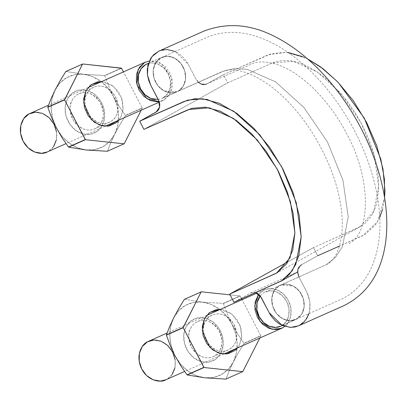 <?xml version="1.0" encoding="UTF-8"?>
<svg xmlns="http://www.w3.org/2000/svg" width="407" height="407" viewBox="0 0 407 407"><rect width="100%" height="100%" fill="white"/><g stroke="black" fill="none" stroke-linecap="round" stroke-linejoin="round"><path stroke-width="0.31" stroke-dasharray="2.04 1.53" d="M255.581 292.628L250.849 292.882L233.933 302.248L250.89 292.867L253.286 292.328L255.82 292.699M298.59 325.803L299.654 325.274M308.989 313.609L310.083 307.992L309.936 302.228L308.648 296.494L306.954 292.374L298.753 276.618M301.414 264.779L317.689 255.744L313.451 247.609L287.968 261.757L313.451 247.609L358.058 227.778L364.855 223.468L370.431 217.257C373.753 212.464 376.073 206.624 377.396 199.735L378.607 188.797L378.261 176.867C377.508 168.559 375.732 159.91 372.924 150.911L368.065 137.515L361.94 124.42L354.604 111.747L346.342 99.98L327.696 79.996L317.781 72.314L307.814 66.427C301.16 63.121 294.775 61.187 288.649 60.628L281.639 60.628L276.674 61.498L272.054 63.121L227.686 82.845L223.448 74.71L271.474 53.602L286.396 52.289L288.085 52.488M298.489 325.849L305.398 320.385L309.452 311.955L309.895 301.928L306.751 291.972L298.809 276.714L297.776 269.872L301.272 264.86L317.689 255.744L313.451 247.609L360.19 226.714L276.429 273.224M303.073 56.771L307.504 58.837L286.355 52.284L268.02 54.899L223.448 74.71L206.486 84.091M379.726 217.521L375.936 224.293L365.511 234.244L339.484 246.057L362.261 235.933L377.533 221.779L384.59 197.599L382.555 209.452M198.306 82.311L196.316 79.813L188.293 64.418L185.846 60.424L181.975 56.064L177.452 52.676L175.132 51.46M162.357 49.98L159.01 51.058M360.19 226.714L373.768 211.365L378.663 186.294L374.186 155.179L360.989 122.619L341.01 93.432L317.206 71.927L293.116 61.274L272.252 63.034L227.686 82.845L143.925 129.355L227.686 82.845L223.448 74.71L206.527 84.076L200.768 83.954L196.098 79.411L188.156 64.153L175.035 51.419L166.789 49.552L158.893 51.109M280.733 326.211L296.667 319.068L281.619 325.758A18.819 15.695 66 0 0 286.676 301.45A18.819 15.695 66 0 0 265.847 291.651M296.667 319.068A18.819 15.695 -114 0 1 295.457 319.663A18.819 15.695 -114 0 1 289.85 320.726A18.819 15.695 -114 0 1 276.526 313.538A18.819 15.695 -114 0 1 271.835 297.955A18.819 15.695 -114 0 1 279.304 285.709A18.819 15.695 -114 0 1 280.698 285.037A18.819 15.695 -114 0 1 293.315 286.024A18.819 15.695 -114 0 1 303.312 298.662A18.819 15.695 -114 0 1 301.77 314.107A18.819 15.695 -114 0 1 296.667 319.068L289.85 320.726L295.574 319.571L301.77 314.107C304.37 309.534 304.884 304.385 303.312 298.662C301.46 293.009 298.127 288.797 293.315 286.024L280.281 285.221L279.304 285.709C275.03 288.273 272.542 292.358 271.835 297.955C271.418 303.627 272.98 308.821 276.526 313.538C280.281 318.05 284.722 320.446 289.85 320.726L282.662 318.752L276.526 313.538L272.665 306.115L271.835 297.955L274.206 290.669L279.304 285.709L326.455 264.611L279.304 285.709L276.48 287.835L274.226 290.7L272.649 294.124L271.835 297.955L271.861 302.025L272.695 306.105L274.267 310.007L276.526 313.538L279.38 316.473L282.672 318.717L286.223 320.167L289.85 320.726L293.386 320.324L296.657 319.027L299.501 316.931L301.77 314.107L296.667 319.068M158.186 99.501L163.024 97.939L178.073 91.249L163.024 97.939A18.819 15.695 66 0 0 168.081 73.631A18.819 15.695 66 0 0 147.253 63.833M178.073 91.249A18.819 15.695 -114 0 1 176.684 91.921A18.819 15.695 -114 0 1 164.067 90.934A18.819 15.695 -114 0 1 154.07 78.297A18.819 15.695 -114 0 1 155.611 62.851A18.819 15.695 -114 0 1 161.925 57.295A18.819 15.695 -114 0 1 167.531 56.232A18.819 15.695 -114 0 1 180.85 63.421A18.819 15.695 -114 0 1 185.546 79.009A18.819 15.695 -114 0 1 178.073 91.249C182.346 88.685 184.839 84.605 185.546 79.009C185.963 73.331 184.396 68.137 180.85 63.421C177.101 58.913 172.66 56.517 167.531 56.232L161.808 57.387L155.611 62.851C153.007 67.425 152.493 72.573 154.07 78.297C155.922 83.949 159.254 88.161 164.067 90.934L177.096 91.738L222.644 71.439L234.208 68.554L247.247 69.358L275.707 81.929L303.785 107.306L327.37 141.753L342.943 180.179L348.239 216.89L342.46 246.5L335.597 257.199L326.455 264.611L335.597 257.199L342.46 246.5L348.239 216.89L342.943 180.179L327.37 141.753L303.785 107.306L275.707 81.929L247.247 69.358L234.208 68.554L222.644 71.439L178.073 91.249L180.896 89.123L183.15 86.259L184.732 82.84L185.546 79.009L183.175 86.289L178.073 91.249L171.255 92.908L164.067 90.934L157.931 85.719L154.07 78.297L153.241 70.136L155.611 62.851L160.709 57.891L167.531 56.232L174.72 58.206L180.85 63.421L184.717 70.849L185.546 79.009L185.516 74.934L184.686 70.854L183.114 66.957L180.85 63.421L178.001 60.485L174.71 58.242L171.154 56.792L167.531 56.232L163.99 56.634L160.719 57.931L157.88 60.027L155.611 62.851L154.055 66.295L153.271 70.141L153.266 74.201L154.07 78.297L155.667 82.178L157.957 85.694L160.806 88.67L164.067 90.934L167.613 92.343L171.25 92.872L174.781 92.511L178.073 91.249M303.312 298.662L304.141 306.827L301.77 314.107L303.322 310.663L304.105 306.817L304.11 302.757L303.312 298.662L301.714 294.78L299.425 291.264L296.576 288.288L293.315 286.024L299.445 291.239L303.312 298.662M279.304 285.709L286.126 284.05L293.315 286.024L289.769 284.615L286.131 284.091L282.595 284.447L279.304 285.709M164.082 99.974L159.183 101.653L164.082 99.974L170.665 92.821L171.688 77.615L161.513 63.599L149.354 60.892L151.241 60.699L158.354 61.976L164.855 66.193L169.755 72.7L172.309 80.515L172.13 88.441L169.241 95.274L164.082 99.974M30.001 113.426C34.631 110.373 48.438 111.828 54.645 125.514C60.501 139.194 53.007 149.593 48.321 151.429L47.151 152.015M163.024 97.939L167.623 93.752L170.197 87.663L170.355 80.596L168.081 73.631L163.711 67.832L157.916 64.072L151.577 62.932L148.362 63.451M53.475 146.734L48.321 151.429L47.324 151.938M56.542 131.975L56.364 139.901M258.633 294.266L264.362 289.784C268.824 287.144 280.764 287.668 287.764 299.46C294.724 311.375 289.494 323.596 284.702 326.439L287.835 323.092L290.725 316.259L290.903 308.333L288.349 300.519L283.445 294.012L276.948 289.794L269.836 288.512L263.197 290.364L258.633 294.266M148.596 341.239C153.225 338.186 167.033 339.647 173.24 353.332C179.095 367.012 171.601 377.411 166.911 379.248L165.746 379.833M281.619 325.758L286.218 321.571L288.792 315.481L288.95 308.414L286.676 301.45L282.305 295.65L276.511 291.89L270.172 290.751L264.255 292.399L260.195 295.864M172.069 374.552L166.911 379.248L165.914 379.756M175.137 359.793L174.959 367.719M173.652 317.913A39.016 32.535 66 0 0 175 355.764A39.016 32.535 66 0 0 204.828 377.808A39.016 32.535 66 0 0 233.308 361.991A39.016 32.535 66 0 0 231.954 324.14L237.647 333.964L244.022 343.208A44.984 37.51 -114 0 1 244.032 343.442L238.324 352.783L233.308 361.991L229.222 370.792L226.058 378.998A44.984 37.51 -114 0 1 225.88 379.095L242.842 371.54L226.058 378.998L229.222 370.792L233.308 361.991L236.345 353.225L237.139 343.549L235.643 333.628L231.954 324.14L226.328 315.73L219.653 309.356L210.887 304.319L202.126 302.101A39.016 32.535 66 0 0 173.652 317.913L170.614 326.684L169.816 336.355L171.311 346.276L175 355.764L180.632 364.179L187.815 370.935L196.067 375.585L204.828 377.808L213.497 377.447L221.479 374.532L228.235 369.261L233.308 361.991L238.324 352.783L244.032 343.442L260.806 335.75A44.984 37.51 -114 0 1 260.816 335.978L259.778 338.034L260.816 335.978L244.032 343.442L260.806 335.75L242.043 299.705L260.806 335.75L244.022 343.208L237.647 333.964L231.954 324.14A39.016 32.535 66 0 0 202.126 302.101L193.462 302.457L185.475 305.372L178.719 310.643L173.652 317.913M174.761 355.306L170.243 345.523M184.549 299.262L202.126 302.101L223.184 303.388A44.984 37.51 -114 0 1 223.362 303.525L227.208 313.909L231.954 324.14L227.208 313.909L223.362 303.525L239.967 295.93A44.984 37.51 -114 0 1 240.15 296.062L241.595 298.845L240.15 296.062L223.362 303.525L239.967 295.93L230.092 294.877L239.967 295.93L223.184 303.388L202.126 302.101L184.549 299.262M221.021 352.92L216.163 358.903L209.371 362.006L201.679 361.752L194.266 358.18L188.253 351.831L184.554 343.671L183.74 334.951L185.933 326.989L190.791 321.001L197.583 317.898L205.276 318.152L212.688 321.728L218.701 328.078L222.4 336.233L223.214 344.958L221.021 352.92A22.95 19.139 66 0 0 212.688 321.728A22.95 19.139 66 0 0 185.933 326.989A22.95 19.139 66 0 0 194.266 358.18A22.95 19.139 66 0 0 221.021 352.92M239.545 344.683L241.738 336.721L240.924 328.001L237.225 319.841L231.212 313.492L223.799 309.92L220.284 309.376L232.249 314.306L240.191 325.686L241.712 336.976L239.545 344.683L237.439 347.965L239.545 344.683M190.659 328.256A19.226 16.031 -114 0 1 213.075 323.85A19.226 16.031 -114 0 1 220.055 349.974A19.226 16.031 -114 0 1 197.639 354.385A19.226 16.031 -114 0 1 190.659 328.256M220.055 349.974C222.995 345.828 222.588 339.27 218.824 330.301C212.205 321.438 205.113 318.518 197.548 321.55C194.047 323.423 191.753 325.656 190.659 328.256C187.719 332.402 188.131 338.965 191.895 347.934C198.509 356.797 205.601 359.712 213.166 356.685C216.666 354.812 218.966 352.579 220.055 349.974M234.819 343.416C237.759 339.27 237.347 332.707 233.582 323.738C226.969 314.876 219.877 311.96 212.312 314.987C208.811 316.86 206.512 319.093 205.423 321.698C202.483 325.844 202.89 332.402 206.654 341.371C213.273 350.234 220.365 353.154 227.93 350.122C231.43 348.25 233.725 346.016 234.819 343.416C237.663 339.387 238.609 325.534 227.839 317.287C216.855 309.457 207.092 316.794 205.423 321.698C202.574 325.722 201.633 339.575 212.403 347.822C223.387 355.652 233.15 348.316 234.819 343.416M55.057 90.095A39.016 32.535 66 0 0 56.405 127.946A39.016 32.535 66 0 0 86.233 149.99A39.016 32.535 66 0 0 114.713 134.178A39.016 32.535 66 0 0 113.36 96.322L119.053 106.151L125.427 115.395A44.984 37.51 -114 0 1 125.437 115.624L119.729 124.964L114.713 134.178L110.628 142.974L107.463 151.18A44.984 37.51 -114 0 1 107.29 151.277L124.247 143.722L107.463 151.18L110.628 142.974L114.713 134.178L117.75 125.407L118.544 115.73L117.048 105.81L113.36 96.322L107.733 87.912L101.058 81.537L92.292 76.501L83.532 74.283A39.016 32.535 66 0 0 55.057 90.095L52.02 98.865L51.221 108.542L52.717 118.457L56.405 127.946L62.037 136.36L69.221 143.116L77.478 147.766L86.233 149.99L94.902 149.628L102.885 146.713L109.641 141.443L114.713 134.178L119.729 124.964L125.437 115.624L142.211 107.931A44.984 37.51 -114 0 1 142.221 108.16L141.183 110.216L142.221 108.16L125.437 115.624L142.211 107.931L123.448 71.886L142.211 107.931L125.427 115.395L119.053 106.151L113.36 96.322A39.016 32.535 66 0 0 83.532 74.283L74.868 74.639L66.88 77.554L60.124 82.825L55.057 90.095M56.166 127.488L51.653 117.704M65.954 71.444L83.532 74.283L104.589 75.575A44.984 37.51 -114 0 1 104.767 75.707L108.613 86.091L113.36 96.322L108.613 86.091L104.767 75.707L121.556 68.249L104.589 75.575L121.372 68.111L104.589 75.575L83.532 74.283L65.954 71.444M102.427 125.102L97.568 131.09L90.776 134.188L83.084 133.934L75.671 130.362L69.658 124.013L65.965 115.853L65.145 107.133L67.338 99.171L72.197 93.183L78.989 90.079L86.681 90.334L94.098 93.91L100.107 100.259L103.805 108.415L104.619 117.14L102.427 125.102A22.95 19.139 66 0 0 94.098 93.91A22.95 19.139 66 0 0 67.338 99.171A22.95 19.139 66 0 0 75.671 130.362A22.95 19.139 66 0 0 102.427 125.102M101.684 81.563L113.655 86.488L121.596 97.868L123.118 109.162L120.95 116.865L118.834 120.151L120.95 116.865L123.143 108.903L122.329 100.183L118.63 92.023L112.617 85.674L105.204 82.102L101.689 81.558M72.064 100.437A19.226 16.031 -114 0 1 94.48 96.032A19.226 16.031 -114 0 1 101.46 122.161A19.226 16.031 -114 0 1 79.044 126.567A19.226 16.031 -114 0 1 72.064 100.437M101.46 122.161C104.401 118.01 103.994 111.452 100.229 102.483C93.61 93.62 86.518 90.7 78.953 93.732C75.453 95.604 73.158 97.838 72.064 100.437C69.124 104.589 69.536 111.147 73.301 120.116C79.914 128.978 87.006 131.899 94.572 128.866C98.072 126.994 100.371 124.761 101.46 122.161M116.224 115.598C119.165 111.452 118.752 104.894 114.988 95.92C108.374 87.057 101.282 84.142 93.717 87.169C90.217 89.041 87.917 91.275 86.828 93.88C83.888 98.026 84.295 104.584 88.065 113.553C94.678 122.415 101.77 125.336 109.335 122.304C112.836 120.431 115.13 118.198 116.224 115.598C119.068 111.569 120.014 97.716 109.244 89.474C98.26 81.644 88.497 88.975 86.828 93.88C83.979 97.909 83.038 111.757 93.808 120.004C104.792 127.834 114.555 120.497 116.224 115.598M250.849 292.882L297.308 272.13M206.527 84.076L251.623 64.036C259.091 60.78 268.691 61.34 280.433 65.725C303.917 74.822 330.479 102.157 346.479 133.343C373.295 182.138 369.454 235.439 348.234 243.854M265.293 291.88L280.342 285.19M282.29 325.519L295.63 319.587M148.407 63.304L161.747 57.372M161.986 98.458L177.035 91.768M161.808 57.387L208.857 36.544C224.791 30.739 241.529 31.003 259.066 37.337C294.693 49.664 331.405 86.116 354.955 131.573C366.651 154.273 374.318 177.065 377.955 199.944C382.366 228.037 379.426 252.167 369.129 272.324C361.701 285.699 351.399 295.126 338.227 300.615L295.574 319.571M280.281 285.221L326.455 264.611C336.925 260.129 346.433 238.054 340.415 203.337C334.727 168.33 313.334 127.03 287.103 100.727C259.992 72.909 233.476 66.478 223.514 71.21L177.096 91.738M162.917 100.554L159.346 102.142M105.118 126.246L66.026 143.625M87.968 87.658L48.484 105.204M223.713 354.065L184.62 371.443M264.362 289.784L256.853 293.121M206.563 315.476L167.079 333.023M197.548 321.55L212.312 314.987M213.166 356.685L227.93 350.122M78.953 93.732L93.717 87.169M94.572 128.866L109.335 122.304"/><path stroke-width="0.61" d="M229.696 294.113L233.933 302.248L229.696 294.113L277.218 272.766L286.711 263.711L292.74 250.203L294.902 233.023L293.111 213.278L287.434 192.185L278.266 171.082L266.147 151.292L251.857 134.025L236.279 120.411L220.401 111.248L205.225 107.168L191.636 108.369L143.925 129.355L139.693 121.215L187.719 100.112L202.635 98.794L219.317 103.276L236.767 113.35L253.882 128.307L269.576 147.278L282.896 169.022L292.969 192.211L299.211 215.384L301.175 237.078L298.799 255.962L292.18 270.803L281.751 280.749L233.933 302.248L280.891 281.247L289.423 274.333L295.808 264.382L301.18 236.828L296.26 202.645L281.756 166.87L259.803 134.798L233.654 111.177L207.183 99.466L195.039 98.718L184.259 101.404L139.693 121.215L143.925 129.355L188.497 109.544L209.361 107.779L233.45 118.437L257.249 139.937L277.233 169.129L290.43 201.689L294.902 232.799L290.013 257.875L276.429 273.224L229.696 294.113L287.968 261.757L229.696 294.113M255.82 292.699L258.221 293.946L260.251 295.935L269.933 314.087L271.535 316.534L275.402 320.894L279.93 324.282L289.998 327.391L295.019 326.979L298.59 325.803M299.654 325.274L303.668 322.308L306.847 318.284L308.989 313.609M298.921 276.938L297.598 272.415L297.827 269.632L298.835 267.19L301.414 264.779M288.085 52.488L303.073 56.771M307.504 58.837L320.523 66.84L337.637 81.802L353.337 100.768L366.656 122.517L376.724 145.706L382.967 168.874L384.936 190.573L384.59 197.609L384.427 179.222L380.83 159.188L364.27 118.091L338.131 82.316L323.016 68.697L307.509 58.842M382.555 209.452L379.726 217.521M339.484 246.057L317.689 255.744L339.484 246.057M206.486 84.091L204.095 84.631L201.562 84.259L198.306 82.311M175.132 51.46L167.384 49.573L162.357 49.98M159.01 51.058L153.714 54.65L150.529 58.674L147.298 68.966L147.441 74.73L148.733 80.464L150.427 84.585L159.203 101.704L159.778 104.543L159.549 107.326L158.542 109.768L156.853 111.615L139.693 121.215L156.105 112.103L159.605 107.087L158.572 100.244L150.631 84.987L147.482 75.03L147.929 65.003L151.984 56.578L158.893 51.109L203.77 31.166C227.218 22.141 251.312 24.15 276.063 37.19C290.466 44.663 304.207 54.914 317.282 67.949C334.656 85.414 349.369 105.784 361.421 129.05C384.177 173.224 393.742 223.346 381.318 261.279C374.552 281.934 361.955 296.784 343.533 305.825L298.489 325.849L290.588 327.406L282.341 325.539L269.225 312.805L261.284 297.553L255.581 292.628M280.733 326.211L275.702 327.406L269.363 326.266L263.568 322.507L259.203 316.707L256.924 309.742L257.087 302.676L260.195 295.864A18.819 15.695 66 0 0 260.266 318.533A18.819 15.695 66 0 0 280.031 326.506M147.253 63.833A18.819 15.695 66 0 0 138.609 83.425A18.819 15.695 66 0 0 155.23 99.542M159.183 101.653L147.024 98.825L136.961 84.773L138.039 69.658L144.602 62.546L149.354 60.892L144.602 62.546L139.443 67.247L136.559 74.079L136.376 82.005L138.929 89.82L143.834 96.327L150.336 100.544L157.443 101.826L159.183 101.653M66.026 143.625L47.151 152.015C42.521 155.067 28.719 153.607 22.512 139.922C16.651 126.241 24.145 115.842 28.836 114.006L48.484 105.204M148.362 63.451L145.66 64.581L141.066 68.768L138.492 74.857L138.329 81.924L140.608 88.889L144.973 94.689L150.768 98.448L158.186 99.501M47.324 151.938L41.682 153.281L34.57 151.999L28.068 147.787L23.163 141.275L20.609 133.46L20.793 125.534L23.677 118.702L28.836 114.006L35.475 112.154L42.587 113.436L49.089 117.648L53.989 124.16L56.542 131.975M56.364 139.901L53.475 146.734M282.677 327.793L281.512 328.373L272.044 329.309L260.017 321.505L254.706 305.957L258.633 294.266L255.153 301.897L254.97 309.824L257.524 317.633L262.429 324.145L268.93 328.363L276.038 329.639L282.677 327.793L284.702 326.439L282.677 327.793M184.62 371.443L165.746 379.833C161.116 382.88 147.314 381.425 141.107 367.74C135.246 354.059 142.74 343.661 147.431 341.824L167.079 333.023M165.914 379.756L160.272 381.1L153.164 379.817L146.662 375.605L141.758 369.093L139.204 361.279L139.387 353.352L142.272 346.52L147.431 341.824L154.07 339.972L161.182 341.254L167.684 345.467L172.583 351.979L175.137 359.793M174.959 367.719L172.069 374.552M166.407 335.149A44.984 37.51 -114 0 1 166.402 334.92L169.571 326.704L173.652 317.913L178.673 308.694L184.376 299.359A44.984 37.51 -114 0 1 184.549 299.262L201.16 291.9A44.984 37.51 -114 0 1 201.333 291.804L230.092 294.877L201.333 291.804L184.376 299.359L201.16 291.9L183.196 327.691A44.984 37.51 -114 0 1 183.186 327.457L201.16 291.9L184.376 299.359L178.673 308.694L173.652 317.913L169.571 326.704L166.402 334.92L183.186 327.457L166.407 335.149L183.196 327.691L204.034 367.511A44.984 37.51 -114 0 1 203.851 367.373L183.196 327.691L166.407 335.149L170.243 345.523L166.407 335.149M170.243 345.523L175 355.764L180.683 365.578L187.067 374.837L203.851 367.373L187.251 374.969L204.828 377.808L225.88 379.095L242.669 371.637L225.88 379.095L204.828 377.808L187.251 374.969A44.984 37.51 -114 0 1 187.067 374.837L180.683 365.578L174.761 355.306M242.669 371.637L242.842 371.54A44.984 37.51 -114 0 1 242.669 371.637L204.034 367.511L242.669 371.637M187.251 374.969L204.034 367.511L187.251 374.969M241.595 298.845L242.043 299.705L241.595 298.845M259.778 338.034L242.842 371.54L259.778 338.034M220.284 309.376L216.107 309.666L209.315 312.764L204.456 318.752L202.264 326.714L203.078 335.439L206.776 343.594L212.79 349.944L220.202 353.52L227.895 353.775L234.686 350.671L237.439 347.965L226.307 354.009L217.913 352.788L209.834 347.369L202.264 330.718L204.456 318.752L209.778 312.418L220.279 309.376M47.812 107.331A44.984 37.51 -114 0 1 47.807 107.102L50.977 98.886L55.057 90.095L60.078 80.876L65.781 71.54A44.984 37.51 -114 0 1 65.954 71.444L82.565 64.082A44.984 37.51 -114 0 1 82.738 63.985L121.372 68.111A44.984 37.51 -114 0 1 121.556 68.249L82.738 63.985L65.954 71.444L82.565 64.082L64.601 99.873A44.984 37.51 -114 0 1 64.591 99.639L82.565 64.082L65.781 71.54L60.078 80.876L55.057 90.095L50.977 98.886L47.807 107.102L64.591 99.639L47.812 107.331L64.601 99.873L85.439 139.693A44.984 37.51 -114 0 1 85.256 139.555L64.601 99.873L47.812 107.331L51.653 117.704L47.812 107.331M51.653 117.704L56.405 127.946L62.088 137.759L68.473 147.019L85.256 139.555L68.656 147.151L86.233 149.99L107.29 151.277L124.074 143.819L107.29 151.277L86.233 149.99L68.656 147.151A44.984 37.51 -114 0 1 68.473 147.019L62.088 137.759L56.166 127.488M124.074 143.819L124.247 143.722A44.984 37.51 -114 0 1 124.074 143.819L85.439 139.693L124.074 143.819M68.656 147.151L85.439 139.693L68.656 147.151M121.556 68.249L123.448 71.886L121.556 68.249M141.183 110.216L124.247 143.722L141.183 110.216M101.689 81.558L97.512 81.848L90.72 84.951L85.862 90.939L83.669 98.896L84.483 107.621L88.182 115.776L94.195 122.125L101.608 125.702L109.3 125.956L116.092 122.853L118.844 120.146L107.713 126.19L99.318 124.969L91.239 119.551L83.669 102.9L85.862 90.939L91.183 84.6L101.684 81.563M280.891 281.247L297.308 272.13M280.581 326.277L282.29 325.519M146.698 64.062L148.407 63.304M159.346 102.142L105.118 126.246M145.599 62.042L87.968 87.658M281.298 328.469L223.713 354.065M256.853 293.121L206.563 315.476"/></g></svg>
